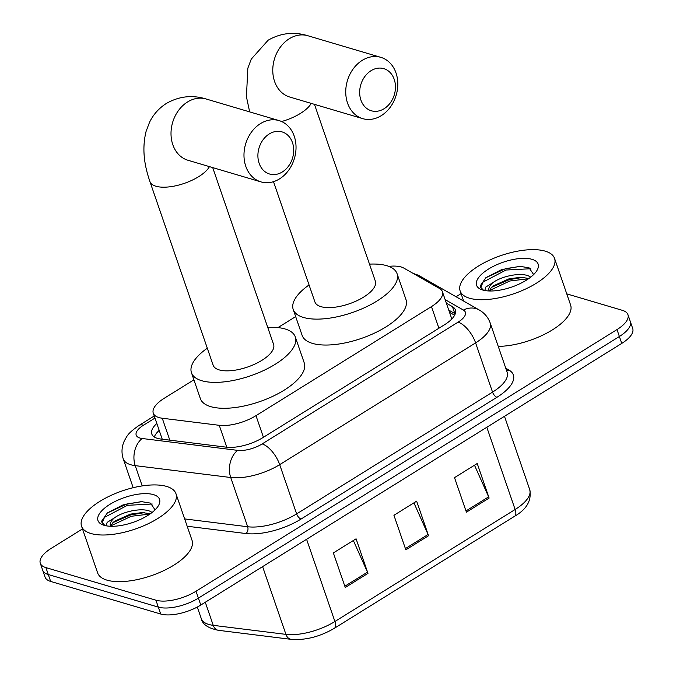<?xml version="1.0" encoding="UTF-8"?>
<svg xmlns="http://www.w3.org/2000/svg" width="673" height="673" viewBox="0 0 673 673"><rect width="100%" height="100%" fill="white"/><g stroke="black" fill="none" stroke-linecap="round" stroke-linejoin="round"><path stroke-width="1.01" d="M193.908 379.841L164.229 398.281A29.957 12.089 -19 0 0 153.276 413.18A29.957 12.089 -19 0 0 162.252 418.227L219.255 425.311A29.957 12.089 -19 0 0 255.984 415.662L431.46 306.602A29.957 12.089 -19 0 0 442.413 291.703A29.957 12.089 -19 0 0 439.477 288.448L403.825 268.09A29.957 12.089 -19 0 0 401.15 266.979A29.957 12.089 -19 0 0 388.758 266.365M295.666 316.596L277.957 327.6M566.759 293.865L622.34 310.329A29.957 12.089 161 0 1 627.951 314.686A29.957 12.089 161 0 1 616.998 329.585L196.02 591.231A29.957 12.089 161 0 1 155.934 600.198L45.899 567.608A29.957 12.089 161 0 1 40.287 563.251A29.957 12.089 161 0 1 51.241 548.344L82.493 528.928M456.058 296.751L461.072 293.638M40.287 563.251L45.049 577.072A29.957 12.089 161 0 0 50.66 581.43L160.687 614.02A29.957 12.089 161 0 0 200.781 605.052L621.759 343.407A29.957 12.089 161 0 0 632.713 328.508L630.332 321.601A29.957 12.089 161 0 1 619.379 336.5L198.4 598.137A29.957 12.089 161 0 1 158.306 607.113L48.279 574.523A29.957 12.089 161 0 1 42.668 570.157A29.957 12.089 161 0 0 48.279 574.523L158.306 607.113A29.957 12.089 161 0 0 198.4 598.137L619.379 336.5A29.957 12.089 161 0 0 630.332 321.601L627.951 314.686M156.817 423.477A29.957 12.089 -19 0 0 151.795 433.992A29.957 12.089 -19 0 0 160.763 439.032L226.33 447.175A29.957 12.089 -19 0 0 263.05 437.526L444.432 324.807A29.957 12.089 -19 0 0 455.385 309.908A29.957 12.089 -19 0 0 452.441 306.644L446.367 303.178M154.31 436.987A29.957 12.089 161 0 1 159.198 430.392M448.74 310.085L454.822 313.559A29.957 12.089 161 0 1 455.242 313.82M466.406 512.187L454.511 477.637L477.224 463.52L489.12 498.07L466.406 512.187M345.257 587.487L333.362 552.928L356.076 538.812L367.971 573.362L345.257 587.487M405.836 549.841L393.932 515.282L416.646 501.166L428.55 535.716L405.836 549.841M413.929 502.857L428.062 534.497A7.992 3.601 58.1 0 1 428.55 535.716M353.35 540.503L367.492 572.143A7.992 3.601 58.1 0 1 367.971 573.362M474.499 465.211L488.64 496.851A7.992 3.601 58.1 0 1 489.12 498.07M469.493 298.206A49.928 20.148 161 0 1 460.139 290.929A49.928 20.148 161 0 1 488.985 260.392A49.928 20.148 161 0 1 545.206 251.147A49.928 20.148 161 0 1 554.56 258.415A49.928 20.148 161 0 1 525.714 288.961A49.928 20.148 161 0 1 469.493 298.206M530.736 277.125L528.566 275.964C520.069 272.161 501.032 276.418 492.762 282.753A22.571 9.111 161 0 0 488.985 290.66A22.571 9.111 161 0 0 489.111 290.972M528.919 278.479L520.835 277.276L508.99 278.832L493.065 285.983L491.248 287.64L489.372 290.98M511.362 287.186L506.92 288.557M533.639 274.576L529.104 267.837L519.926 266.323L501.562 269.637L485.999 277.596L480.211 285.899L480.446 286.959L483.492 290.24M532.032 259.332A32.556 13.14 161 0 1 536.861 270.639A32.556 13.14 161 0 1 512.515 286.782A32.556 13.14 161 0 1 482.667 290.013A32.556 13.14 161 0 1 481.607 289.668A32.556 13.14 161 0 1 489.195 268.636A32.556 13.14 161 0 1 532.032 259.332M484.829 290.526L485.713 287.093L492.762 282.753M554.56 258.415L570.62 305.071A49.928 20.148 161 0 1 549.378 331.68A49.928 20.148 161 0 1 498.239 346.368M522.971 277.352L509.326 279.623L491.551 287.329M520.751 266.331L505.549 268.653L485.78 277.772M528.541 278.748L509.798 280.994L489.448 290.576M530.82 268.729L506.02 270.024L483.071 282.063L480.724 287.59M371.016 70.707A21.965 17.498 106.5 0 0 360.905 100.067A21.965 17.498 106.5 0 0 384.106 108.715A21.965 17.498 106.5 0 0 394.218 79.355A21.965 17.498 106.5 0 0 371.016 70.707M381.288 115.638A31.951 25.448 -73.5 0 1 362.697 118.633A31.951 25.448 -73.5 0 1 345.737 92.184A31.951 25.448 -73.5 0 1 362.251 60.351A31.951 25.448 -73.5 0 1 380.851 57.356A31.951 25.448 -73.5 0 1 397.802 83.805A31.951 25.448 -73.5 0 1 381.288 115.638M273.499 181.668L314.93 301.992A31.951 12.896 -19 0 0 320.912 306.644A31.951 12.896 -19 0 0 356.892 300.73A31.951 12.896 -19 0 0 375.357 281.179L314.468 104.349M369.485 264.136A54.925 22.167 161 0 1 386.79 265.7A54.925 22.167 161 0 1 397.07 273.701A54.925 22.167 161 0 1 365.338 307.3A54.925 22.167 161 0 1 303.498 317.463A54.925 22.167 161 0 1 293.209 309.462A54.925 22.167 161 0 1 309.058 284.948M397.07 273.701L405.996 299.62A54.925 22.167 161 0 1 374.264 333.211A54.925 22.167 161 0 1 312.423 343.381A54.925 22.167 161 0 1 302.135 335.381L293.209 309.462M269.259 133.952A21.965 17.498 106.5 0 0 259.139 163.312A21.965 17.498 106.5 0 0 282.34 171.96A21.965 17.498 106.5 0 0 292.461 142.6A21.965 17.498 106.5 0 0 269.259 133.952M279.531 178.883A31.951 25.448 -73.5 0 1 260.931 181.878A31.951 25.448 -73.5 0 1 243.979 155.438A31.951 25.448 -73.5 0 1 260.493 123.596A31.951 25.448 -73.5 0 1 279.085 120.602A31.951 25.448 -73.5 0 1 296.036 147.051A31.951 25.448 -73.5 0 1 279.531 178.883M260.931 181.878L187.96 160.267A31.951 25.448 106.5 0 1 171.009 133.818A31.951 25.448 106.5 0 1 187.523 101.985A31.951 25.448 106.5 0 1 206.115 98.99C192.293 94.742 179.06 96.222 166.391 103.432C158.946 108.176 153.309 114.494 149.499 122.36L146.075 131.445C141.212 151.198 145.503 168.62 149.928 181.575L213.164 365.237A31.951 12.896 -19 0 0 219.154 369.889A31.951 12.896 -19 0 0 255.134 363.975A31.951 12.896 -19 0 0 273.591 344.425L212.702 167.594M267.728 327.381A54.925 22.167 161 0 1 285.024 328.946A54.925 22.167 161 0 1 295.312 336.946A54.925 22.167 161 0 1 263.58 370.545A54.925 22.167 161 0 1 201.732 380.716A54.925 22.167 161 0 1 191.452 372.707A54.925 22.167 161 0 1 207.301 348.193M295.312 336.946L304.23 362.865A54.925 22.167 161 0 1 272.506 396.456A54.925 22.167 161 0 1 210.657 406.627A54.925 22.167 161 0 1 200.377 398.626L191.452 372.707M90.905 533.496A49.928 20.148 161 0 1 81.559 526.219A49.928 20.148 161 0 1 110.406 495.681A49.928 20.148 161 0 1 166.626 486.436A49.928 20.148 161 0 1 175.973 493.704A49.928 20.148 161 0 1 147.126 524.25A49.928 20.148 161 0 1 90.905 533.496M175.973 493.704L192.041 540.36A49.928 20.148 161 0 1 163.194 570.897A49.928 20.148 161 0 1 106.973 580.143A49.928 20.148 161 0 1 97.619 572.866L81.559 526.219M152.148 512.414L149.986 511.253C141.49 507.45 122.452 511.707 114.183 518.042A22.571 9.111 161 0 0 110.406 525.95A22.571 9.111 161 0 0 110.523 526.261M150.34 513.768L142.255 512.565L130.411 514.122L114.477 521.272L112.669 522.929L110.793 526.269M132.783 522.475L128.333 523.846M155.051 509.865L150.525 503.126L141.347 501.612L122.982 504.927L107.419 512.885L101.631 521.188L101.867 522.248L104.904 525.529M153.452 494.621A32.556 13.14 161 0 1 158.281 505.928A32.556 13.14 161 0 1 133.935 522.071A32.556 13.14 161 0 1 104.079 525.302A32.556 13.14 161 0 1 103.028 524.957A32.556 13.14 161 0 1 110.616 503.926A32.556 13.14 161 0 1 153.452 494.621M106.25 525.815L107.133 522.383L114.183 518.042M144.392 512.641L130.747 514.912L112.963 522.618M142.171 501.621L126.961 503.942L107.2 513.062M149.953 514.037L131.218 516.284L110.868 525.865M152.241 504.018L127.441 505.314L104.492 517.352L102.145 522.879M438.905 328.231L431.46 306.602M263.437 437.29L255.984 415.662M226.809 447.234L219.255 425.311M169.798 440.15L162.252 418.227M154.958 418.084L143.5 425.201A19.971 8.059 -19 0 0 139.942 438.047A19.971 8.059 -19 0 0 142.18 438.502L237.67 450.363A19.971 8.059 -19 0 0 262.159 443.936L458.069 322.174A19.971 8.059 -19 0 0 463.411 310.068L445.147 299.636M458.069 322.174A19.971 9.001 58.1 0 1 475.601 342.885L492.552 392.123A39.943 16.118 -19 0 0 507.156 372.253L490.205 323.015A39.943 16.118 161 0 1 475.601 342.885L279.69 464.639A39.943 16.118 161 0 1 230.721 477.51L135.231 465.64A39.943 16.118 161 0 1 130.747 464.74A39.943 16.118 161 0 1 123.26 458.919L133.178 487.698M142.205 485.914L135.231 465.64A19.971 14.099 -82.9 0 1 142.18 438.502M505.776 368.249L508.956 370.066A44.94 18.137 161 0 1 496.935 397.297L301.024 519.06A44.94 18.137 161 0 1 245.939 533.538L187.178 526.236M616.998 329.585L621.759 343.407M45.899 567.608L50.66 581.43M155.934 600.198L160.687 614.02M196.02 591.231L200.781 605.052M237.67 450.363A19.971 14.099 -82.9 0 0 230.721 477.51L247.672 526.749A39.943 16.118 -19 0 0 296.642 513.886L492.552 392.123A4.997 2.246 -121.9 0 0 496.935 397.297M184.654 518.917L247.672 526.749A4.997 3.525 97.1 0 1 245.939 533.538M262.159 443.936A19.971 9.001 58.1 0 1 279.69 464.639L296.642 513.886A4.997 2.246 -121.9 0 0 301.024 519.06M506.576 370.571A4.997 4.307 119.7 0 0 508.956 370.066M463.411 310.068A19.971 17.229 -60.3 0 1 479.26 310.001L419.548 275.905A19.971 17.229 -60.3 0 0 414.341 274.096M154.243 415.99L138.907 425.521A19.971 9.001 58.1 0 1 143.5 425.201M454.822 313.559L452.441 306.644M486.815 427.279L515.131 509.495A9.986 4.501 58.1 0 1 514.609 516.258L334.38 628.271A9.986 4.501 -121.9 0 0 334.902 621.507L515.131 509.495A39.943 16.118 -19 0 0 529.727 489.624C531.796 500.392 526.757 509.268 514.609 516.258M334.38 628.271C319.927 636.717 305.517 640.41 291.148 639.35A9.986 7.05 -82.9 0 1 285.932 634.37A39.943 16.118 -19 0 0 334.902 621.507L306.594 539.292M291.148 639.35L218.464 630.315A9.986 7.05 -82.9 0 1 213.24 625.343L285.932 634.37L262.605 566.624M218.464 630.315C208.117 628.229 202.388 624.325 201.277 618.613A39.943 16.118 -19 0 0 213.24 625.343L205.29 602.251M405.398 548.588L428.062 534.497M465.977 510.942L488.64 496.851M344.828 586.233L367.492 572.143M249.658 111.886L246.427 96.727L247.841 68.2L251.256 59.115L268.157 40.187C280.818 32.977 294.059 31.496 307.881 35.745A31.951 25.448 106.5 0 0 289.281 38.74A31.951 25.448 106.5 0 0 272.775 70.572A31.951 25.448 106.5 0 0 289.726 97.021L362.697 118.633M281.575 121.527A31.951 12.896 -19 0 0 300.436 113.409A31.951 12.896 -19 0 0 311.212 103.381M149.928 181.575A31.951 12.896 -19 0 0 155.909 186.228A31.951 12.896 -19 0 0 198.67 176.663A31.951 12.896 -19 0 0 209.446 166.626M454.62 315.242L449.514 312.322M451.81 318.994L442.413 291.703M162.243 439.217L153.276 413.18M419.548 275.905L412.583 273.087M490.205 323.015C488.152 317.362 484.51 313.021 479.26 310.001M138.907 425.521C126.928 433.95 127.231 436.087 124.463 440.605C121.653 446.569 121.258 452.677 123.26 458.919M201.277 618.613L197.298 607.046M529.727 489.624L504.481 416.301M460.139 290.929L463.638 301.075M307.881 35.745L380.851 57.356M206.115 98.99L279.085 120.602"/></g></svg>
